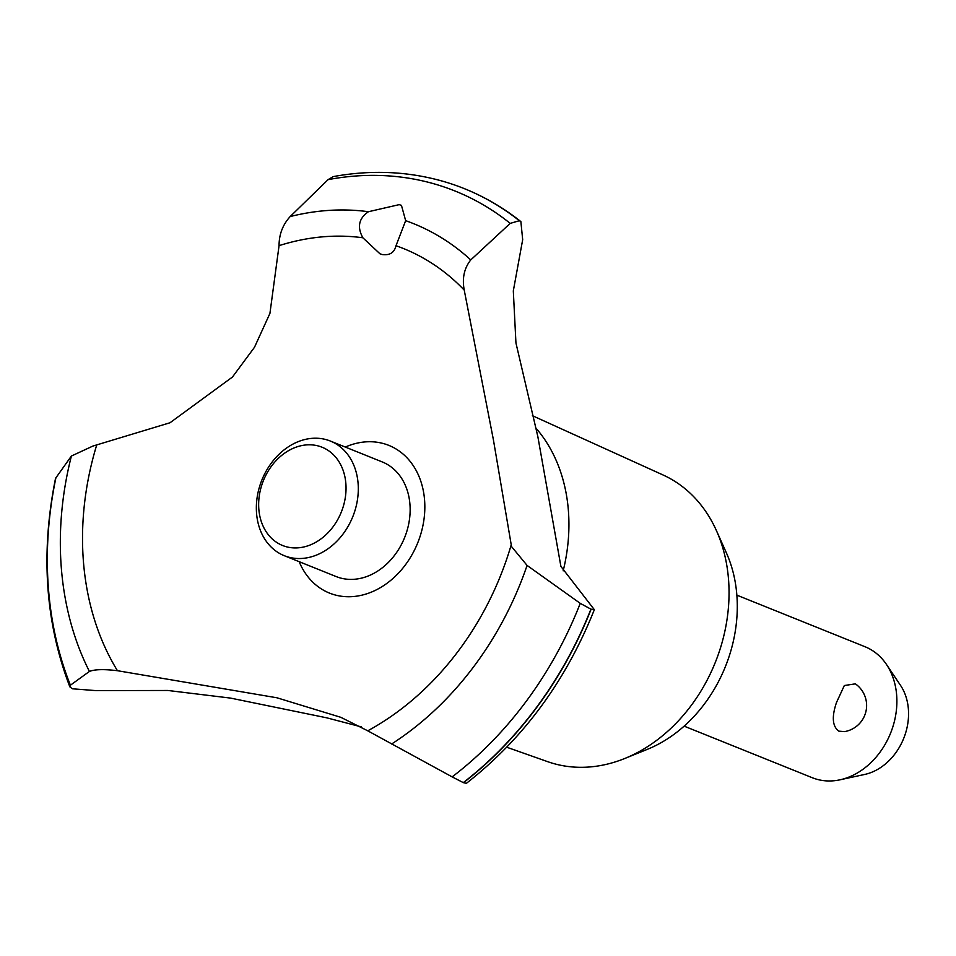 <?xml version="1.0" encoding="UTF-8"?>
<svg xmlns="http://www.w3.org/2000/svg" width="956" height="956" viewBox="0 0 956 956"><rect width="100%" height="100%" fill="white"/><g stroke="black" fill="none" stroke-linecap="round" stroke-linejoin="round"><path stroke-width="1.43" d="M532.396 415.693L663.07 474.989A154.609 122.655 111.9 0 1 716.45 530.688A154.609 122.655 111.9 0 1 721.206 645.503A154.609 122.655 111.9 0 1 624.758 758.49A154.609 122.655 111.9 0 1 547.68 761.669L506.728 747.222M716.45 530.688L726.429 552.974A133.266 105.722 111.9 0 1 730.527 651.944A133.266 105.722 111.9 0 1 647.391 749.325L624.758 758.49M433.725 178.856A345.964 274.468 111.9 0 1 446.213 182.249C409.909 171.363 372.243 169.475 333.226 176.609L328.075 179.644L290.182 216.558C282.785 224.66 279.068 234.363 279.056 245.644L269.927 313.401L254.475 347.303L232.439 377.046L170.013 422.755L92.911 446.058L71.401 456.024L55.544 478.335C40.475 552.962 45.243 622.464 69.848 686.838L70.409 685.213L89.422 671.435C94.644 669.331 103.977 669.092 117.445 670.706L276.941 697.784L340.874 717.335L367.749 730.814L452.14 776.881L463.29 782.617L466.373 783.334C523.183 738.928 565.844 681.042 594.345 609.677L590.916 609.151L580.244 603.356L527.079 565.426L511.532 546.569L493.392 439.712L464.234 290.11C462.011 278.268 464.186 268.206 470.77 259.913L510.205 223.381L519.311 220.716L520.877 221.613L522.681 239.657L513.312 290.911L515.941 342.953L537.834 436.557L560.909 566.442L594.345 609.677M361.284 726.871L326.737 717.825L230.539 698.095L167.862 690.471L95.791 690.602L72.393 688.786L69.848 686.838M446.213 182.249A345.964 274.468 111.9 0 1 464.317 188.631A345.964 274.468 111.9 0 1 519.311 220.716M464.413 188.667A345.964 274.468 111.9 0 1 464.52 188.702A345.964 274.468 111.9 0 1 468.189 190.22A345.964 274.468 111.9 0 1 519.514 220.8M290.182 216.558A294.532 233.67 111.9 0 1 368.442 211.718L399.19 204.644L401.448 205.361L405.655 220.657L395.999 245.728C394.386 252.563 389.845 255.503 382.376 254.571L379.938 253.782L362.874 237.781C356.935 227.026 358.799 218.338 368.454 211.706M684.126 726.142L812.265 777.718A70.601 56.01 -68.1 0 0 840.073 779.797A70.601 56.01 -68.1 0 0 893.31 725.341A70.601 56.01 -68.1 0 0 886.487 664.48A70.601 56.01 -68.1 0 0 864.989 646.722L736.849 595.146M844.542 731.615L838.854 731.161C832.389 726.452 831.601 716.892 836.5 702.481L844.339 685.524L855.381 683.851A26.481 26.481 0 0 1 844.542 731.615M886.487 664.48L900.516 685.368A54.54 43.271 111.9 0 1 905.798 732.392A54.54 43.271 111.9 0 1 864.666 774.456L840.073 779.797M261.335 486.52A52.95 42.016 -68.1 0 0 287.254 546.987A52.95 42.016 -68.1 0 0 343.359 506.214A52.95 42.016 -68.1 0 0 317.44 445.747A52.95 42.016 -68.1 0 0 261.335 486.52M355.178 509.859A61.782 49.007 111.9 0 1 284.267 555.687A61.782 49.007 111.9 0 1 259.482 486.879A61.782 49.007 111.9 0 1 330.394 441.063A61.782 49.007 111.9 0 1 355.178 509.859M330.394 441.063L382.233 461.927A61.782 49.007 111.9 0 1 407.017 530.723A61.782 49.007 111.9 0 1 336.094 576.54L284.267 555.687M395.999 245.728A267.656 212.351 111.9 0 1 464.234 290.11M511.197 544.896A267.656 212.351 111.9 0 1 510.707 546.569A267.656 212.351 111.9 0 1 367.749 730.814M117.445 670.706A267.656 212.351 111.9 0 1 96.102 447.014A267.656 212.351 111.9 0 1 96.604 445.341M279.056 245.644A267.656 212.351 111.9 0 1 362.874 237.781M345.307 447.061A79.587 63.144 111.9 0 1 381.838 443.154A79.587 63.144 111.9 0 1 420.807 534.034A79.587 63.144 111.9 0 1 336.488 595.313A79.587 63.144 111.9 0 1 299.168 561.686M535.575 427.69A162.389 128.833 111.9 0 1 563.168 570.863M591.107 609.235A345.964 274.468 111.9 0 1 463.481 782.689M590.916 609.151A345.964 274.468 111.9 0 1 463.29 782.617M405.655 220.657A294.532 233.67 111.9 0 1 470.77 259.924M328.075 179.644A340.276 269.962 111.9 0 1 425.109 181.473A340.276 269.962 111.9 0 1 510.205 223.381M580.244 603.356A340.276 269.962 111.9 0 1 452.152 776.881M527.079 565.426A294.532 233.67 111.9 0 1 391.613 743.995M89.422 671.435A294.532 233.67 111.9 0 1 71.401 456.024M70.409 685.213A340.276 269.962 111.9 0 1 55.974 477.474M520.877 221.613C504.625 208.695 487.058 198.239 468.189 190.22"/></g></svg>
